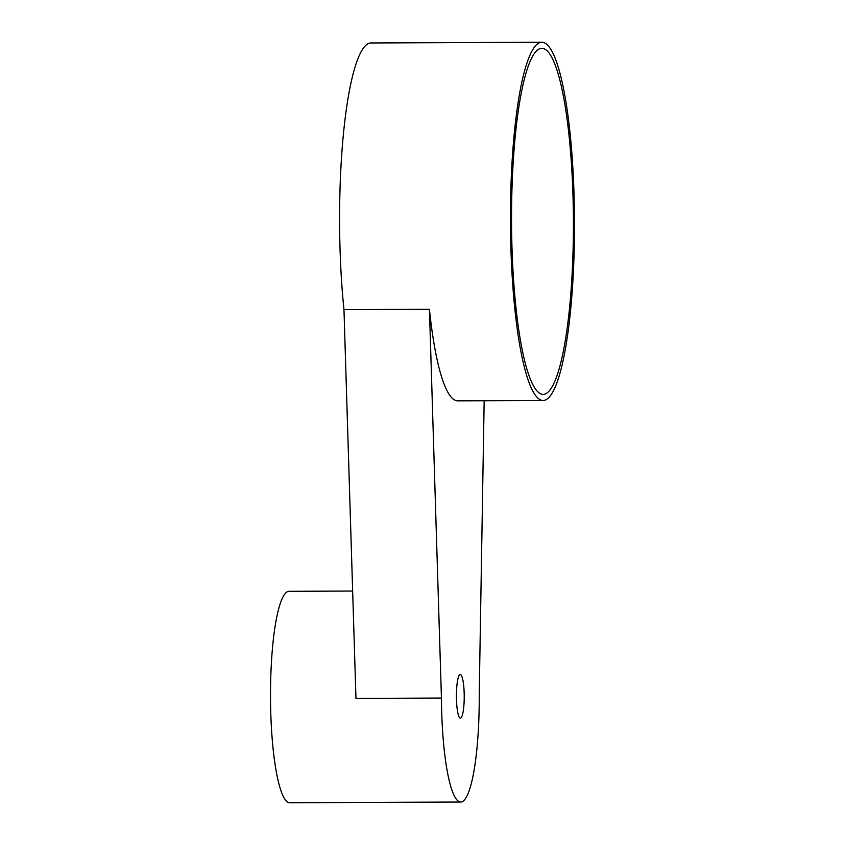 <?xml version="1.0" encoding="UTF-8"?>
<svg xmlns="http://www.w3.org/2000/svg" width="845" height="845" viewBox="0 0 845 845"><rect width="100%" height="100%" fill="white"/><g stroke="black" fill="none" stroke-linecap="round" stroke-linejoin="round"><path stroke-width="1.27" d="M543.684 394.361A173.024 30.938 89.8 0 0 573.396 218.517A173.024 30.938 89.8 0 0 541.275 48.376A173.024 30.938 89.8 0 0 537.631 49.918A173.024 30.938 89.8 0 0 511.542 221.496A173.024 30.938 89.8 0 0 539.068 392.851A173.024 30.938 89.8 0 0 543.684 394.361M541.233 42.271A179.119 32.026 89.8 0 0 510.454 222.911A179.119 32.026 89.8 0 0 543.229 400.488A179.119 32.026 89.8 0 0 543.726 400.456A179.119 32.026 89.8 0 0 574.494 219.827A179.119 32.026 89.8 0 0 541.729 42.25A179.119 32.026 89.8 0 0 541.233 42.271M541.729 42.25L370.807 42.968A179.119 32.026 89.8 0 0 370.3 42.989A179.119 32.026 89.8 0 0 343.968 309.629L429.429 309.281A179.119 32.026 89.8 0 0 457.758 400.836L543.229 400.488M460.483 718.113A21.801 3.898 89.8 0 0 464.222 696.132A21.801 3.898 89.8 0 0 460.24 674.511A21.801 3.898 89.8 0 0 460.176 674.521A21.801 3.898 89.8 0 0 456.427 696.502A21.801 3.898 89.8 0 0 460.419 718.123A21.801 3.898 89.8 0 0 460.483 718.113M352.65 591.046L288.958 591.31A105.72 18.907 89.8 0 0 288.663 591.32A105.72 18.907 89.8 0 0 270.506 697.938A105.72 18.907 89.8 0 0 289.846 802.75L460.768 802.032A105.72 18.907 89.8 0 0 461.064 802.021A105.72 18.907 89.8 0 0 479.221 694.579L484.164 400.731M343.968 309.629L355.967 698.414L441.439 698.054A105.72 18.907 89.8 0 0 460.768 802.032M441.439 698.054L429.429 309.281"/></g></svg>
